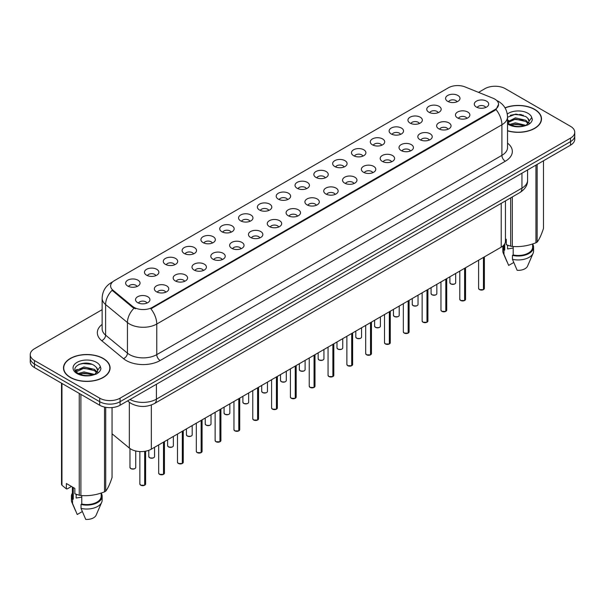 <?xml version="1.0" encoding="UTF-8"?>
<svg xmlns="http://www.w3.org/2000/svg" width="605" height="605" viewBox="0 0 605 605"><rect width="100%" height="100%" fill="white"/><g stroke="black" fill="none" stroke-linecap="round" stroke-linejoin="round"><path stroke-width="0.91" d="M428.869 112.212A7.207 4.159 180 0 1 427.44 111.04A7.207 4.159 180 0 1 429.83 105.867A7.207 4.159 180 0 1 439.064 106.329A7.207 4.159 180 0 1 440.493 111.04A7.207 4.159 180 0 1 428.869 112.212M438.186 112.643A4.326 2.496 0 0 0 437.022 111.426A4.326 2.496 0 0 0 432.764 110.798A4.326 2.496 0 0 0 429.747 112.643M410.054 123.08A7.207 4.159 180 0 1 408.625 121.9A7.207 4.159 180 0 1 411.007 116.735A7.207 4.159 180 0 1 420.241 117.196A7.207 4.159 180 0 1 421.67 121.9A7.207 4.159 180 0 1 410.054 123.08M419.363 123.511A4.326 2.496 0 0 0 418.206 122.293A4.326 2.496 0 0 0 413.941 121.665A4.326 2.496 0 0 0 410.931 123.511M391.231 133.947A7.207 4.159 180 0 1 389.802 132.767A7.207 4.159 180 0 1 392.191 127.594A7.207 4.159 180 0 1 401.425 128.063A7.207 4.159 180 0 1 402.854 132.767A7.207 4.159 180 0 1 391.231 133.947M400.548 134.378A4.326 2.496 0 0 0 399.383 133.161A4.326 2.496 0 0 0 395.125 132.525A4.326 2.496 0 0 0 392.108 134.378M372.415 144.807A7.207 4.159 180 0 1 370.978 143.635A7.207 4.159 180 0 1 373.368 138.462A7.207 4.159 180 0 1 382.602 138.923A7.207 4.159 180 0 1 384.031 143.635A7.207 4.159 180 0 1 372.415 144.807M381.725 145.238A4.326 2.496 0 0 0 380.568 144.028A4.326 2.496 0 0 0 376.302 143.393A4.326 2.496 0 0 0 373.293 145.238M353.592 155.674A7.207 4.159 180 0 1 352.163 154.502A7.207 4.159 180 0 1 354.545 149.329A7.207 4.159 180 0 1 363.786 149.79A7.207 4.159 180 0 1 365.216 154.502A7.207 4.159 180 0 1 353.592 155.674M362.902 156.105A4.326 2.496 0 0 0 361.745 154.888A4.326 2.496 0 0 0 357.487 154.26A4.326 2.496 0 0 0 354.469 156.105M334.769 166.541A7.207 4.159 180 0 1 333.34 165.362A7.207 4.159 180 0 1 335.73 160.196A7.207 4.159 180 0 1 344.963 160.658A7.207 4.159 180 0 1 346.393 165.362A7.207 4.159 180 0 1 334.769 166.541M344.086 166.972A4.326 2.496 0 0 0 342.922 165.755A4.326 2.496 0 0 0 338.664 165.127A4.326 2.496 0 0 0 335.646 166.972M315.954 177.409A7.207 4.159 180 0 1 314.524 176.229A7.207 4.159 180 0 1 316.907 171.056A7.207 4.159 180 0 1 326.14 171.525A7.207 4.159 180 0 1 327.577 176.229A7.207 4.159 180 0 1 315.954 177.409M325.263 177.84A4.326 2.496 0 0 0 324.106 176.622A4.326 2.496 0 0 0 319.848 175.987A4.326 2.496 0 0 0 316.831 177.84M297.131 188.268A7.207 4.159 180 0 1 295.701 187.096A7.207 4.159 180 0 1 298.091 181.923A7.207 4.159 180 0 1 307.325 182.385A7.207 4.159 180 0 1 308.754 187.096A7.207 4.159 180 0 1 297.131 188.268M306.448 188.707A4.326 2.496 0 0 0 305.283 187.489A4.326 2.496 0 0 0 301.025 186.854A4.326 2.496 0 0 0 298.008 188.707M278.315 199.136A7.207 4.159 180 0 1 276.886 197.964A7.207 4.159 180 0 1 279.268 192.791A7.207 4.159 180 0 1 288.502 193.252A7.207 4.159 180 0 1 289.931 197.964A7.207 4.159 180 0 1 278.315 199.136M287.625 199.567A4.326 2.496 0 0 0 286.467 198.357A4.326 2.496 0 0 0 282.21 197.722A4.326 2.496 0 0 0 279.192 199.567M259.492 210.003A7.207 4.159 180 0 1 258.063 208.823A7.207 4.159 180 0 1 260.452 203.658A7.207 4.159 180 0 1 269.686 204.119A7.207 4.159 180 0 1 271.116 208.823A7.207 4.159 180 0 1 259.492 210.003M268.809 210.434A4.326 2.496 0 0 0 267.644 209.217A4.326 2.496 0 0 0 263.387 208.589A4.326 2.496 0 0 0 260.369 210.434M240.677 220.87A7.207 4.159 180 0 1 239.24 219.691A7.207 4.159 180 0 1 241.629 214.518A7.207 4.159 180 0 1 250.863 214.987A7.207 4.159 180 0 1 252.293 219.691A7.207 4.159 180 0 1 240.677 220.87M249.986 221.301A4.326 2.496 0 0 0 248.829 220.084A4.326 2.496 0 0 0 244.564 219.449A4.326 2.496 0 0 0 241.554 221.301M221.853 231.738A7.207 4.159 180 0 1 220.424 230.558A7.207 4.159 180 0 1 222.814 225.385A7.207 4.159 180 0 1 232.048 225.846A7.207 4.159 180 0 1 233.477 230.558A7.207 4.159 180 0 1 221.853 231.738M231.171 232.169A4.326 2.496 0 0 0 230.006 230.951A4.326 2.496 0 0 0 225.748 230.316A4.326 2.496 0 0 0 222.731 232.169M203.03 242.597A7.207 4.159 180 0 1 201.601 241.425A7.207 4.159 180 0 1 203.991 236.252A7.207 4.159 180 0 1 213.225 236.714A7.207 4.159 180 0 1 214.654 241.425A7.207 4.159 180 0 1 203.03 242.597M212.347 243.029A4.326 2.496 0 0 0 211.19 241.819A4.326 2.496 0 0 0 206.925 241.183A4.326 2.496 0 0 0 203.915 243.029M184.215 253.465A7.207 4.159 180 0 1 182.786 252.285A7.207 4.159 180 0 1 185.168 247.12A7.207 4.159 180 0 1 194.402 247.581A7.207 4.159 180 0 1 195.838 252.285A7.207 4.159 180 0 1 184.215 253.465M193.524 253.896A4.326 2.496 0 0 0 192.367 252.678A4.326 2.496 0 0 0 188.11 252.051A4.326 2.496 0 0 0 185.092 253.896M165.392 264.332A7.207 4.159 180 0 1 163.963 263.152A7.207 4.159 180 0 1 166.352 257.98A7.207 4.159 180 0 1 175.586 258.448A7.207 4.159 180 0 1 177.015 263.152A7.207 4.159 180 0 1 165.392 264.332M174.709 264.763A4.326 2.496 0 0 0 173.544 263.546A4.326 2.496 0 0 0 169.287 262.91A4.326 2.496 0 0 0 166.269 264.763M146.576 275.199A7.207 4.159 180 0 1 145.147 274.02A7.207 4.159 180 0 1 147.529 268.847A7.207 4.159 180 0 1 156.763 269.316A7.207 4.159 180 0 1 158.192 274.02A7.207 4.159 180 0 1 146.576 275.199M155.886 275.63A4.326 2.496 0 0 0 154.729 274.413A4.326 2.496 0 0 0 150.471 273.778A4.326 2.496 0 0 0 147.454 275.63M127.753 286.059A7.207 4.159 180 0 1 126.324 284.887A7.207 4.159 180 0 1 128.714 279.714A7.207 4.159 180 0 1 137.948 280.175A7.207 4.159 180 0 1 139.377 284.887A7.207 4.159 180 0 1 127.753 286.059M137.07 286.49A4.326 2.496 0 0 0 135.906 285.28A4.326 2.496 0 0 0 131.648 284.645A4.326 2.496 0 0 0 128.631 286.49M447.692 101.345A7.207 4.159 180 0 1 446.263 100.173A7.207 4.159 180 0 1 448.645 95A7.207 4.159 180 0 1 457.879 95.461A7.207 4.159 180 0 1 459.308 100.173A7.207 4.159 180 0 1 447.692 101.345M457.002 101.776A4.326 2.496 0 0 0 455.845 100.566A4.326 2.496 0 0 0 451.587 99.931A4.326 2.496 0 0 0 448.57 101.776M457.577 117.922A7.207 4.159 180 0 1 456.147 116.742A7.207 4.159 180 0 1 458.53 111.57A7.207 4.159 180 0 1 467.771 112.038A7.207 4.159 180 0 1 469.2 116.742A7.207 4.159 180 0 1 457.577 117.922M466.886 118.353A4.326 2.496 0 0 0 465.729 117.136A4.326 2.496 0 0 0 461.471 116.5A4.326 2.496 0 0 0 458.454 118.353M438.754 128.789A7.207 4.159 180 0 1 437.324 127.61A7.207 4.159 180 0 1 439.714 122.437A7.207 4.159 180 0 1 448.948 122.906A7.207 4.159 180 0 1 450.377 127.61A7.207 4.159 180 0 1 438.754 128.789M448.071 129.22A4.326 2.496 0 0 0 446.906 128.003A4.326 2.496 0 0 0 442.648 127.368A4.326 2.496 0 0 0 439.631 129.22M419.938 139.649A7.207 4.159 180 0 1 418.509 138.477A7.207 4.159 180 0 1 420.891 133.304A7.207 4.159 180 0 1 430.125 133.766A7.207 4.159 180 0 1 431.554 138.477A7.207 4.159 180 0 1 419.938 139.649M429.248 140.08A4.326 2.496 0 0 0 428.09 138.87A4.326 2.496 0 0 0 423.833 138.235A4.326 2.496 0 0 0 420.815 140.08M401.115 150.516A7.207 4.159 180 0 1 399.686 149.344A7.207 4.159 180 0 1 402.075 144.171A7.207 4.159 180 0 1 411.309 144.633A7.207 4.159 180 0 1 412.739 149.344A7.207 4.159 180 0 1 401.115 150.516M410.432 150.947A4.326 2.496 0 0 0 409.267 149.73A4.326 2.496 0 0 0 405.01 149.102A4.326 2.496 0 0 0 401.992 150.947M382.299 161.384A7.207 4.159 180 0 1 380.87 160.204A7.207 4.159 180 0 1 383.252 155.039A7.207 4.159 180 0 1 392.486 155.5A7.207 4.159 180 0 1 393.916 160.204A7.207 4.159 180 0 1 382.299 161.384M391.609 161.815A4.326 2.496 0 0 0 390.452 160.597A4.326 2.496 0 0 0 386.194 159.962A4.326 2.496 0 0 0 383.177 161.815M363.476 172.251A7.207 4.159 180 0 1 362.047 171.071A7.207 4.159 180 0 1 364.437 165.899A7.207 4.159 180 0 1 373.671 166.367A7.207 4.159 180 0 1 375.1 171.071A7.207 4.159 180 0 1 363.476 172.251M372.793 172.682A4.326 2.496 0 0 0 371.629 171.465A4.326 2.496 0 0 0 367.371 170.829A4.326 2.496 0 0 0 364.354 172.682M344.661 183.111A7.207 4.159 180 0 1 343.224 181.939A7.207 4.159 180 0 1 345.614 176.766A7.207 4.159 180 0 1 354.848 177.227A7.207 4.159 180 0 1 356.277 181.939A7.207 4.159 180 0 1 344.661 183.111M353.97 183.542A4.326 2.496 0 0 0 352.813 182.332A4.326 2.496 0 0 0 348.548 181.697A4.326 2.496 0 0 0 345.538 183.542M325.838 193.978A7.207 4.159 180 0 1 324.409 192.806A7.207 4.159 180 0 1 326.798 187.633A7.207 4.159 180 0 1 336.032 188.094A7.207 4.159 180 0 1 337.461 192.806A7.207 4.159 180 0 1 325.838 193.978M335.155 194.409A4.326 2.496 0 0 0 333.99 193.192A4.326 2.496 0 0 0 329.733 192.564A4.326 2.496 0 0 0 326.715 194.409M307.015 204.845A7.207 4.159 180 0 1 305.585 203.666A7.207 4.159 180 0 1 307.975 198.501A7.207 4.159 180 0 1 317.209 198.962A7.207 4.159 180 0 1 318.638 203.666A7.207 4.159 180 0 1 307.015 204.845M316.332 205.276A4.326 2.496 0 0 0 315.175 204.059A4.326 2.496 0 0 0 310.909 203.431A4.326 2.496 0 0 0 307.9 205.276M288.199 215.713A7.207 4.159 180 0 1 286.77 214.533A7.207 4.159 180 0 1 289.152 209.36A7.207 4.159 180 0 1 298.386 209.829A7.207 4.159 180 0 1 299.823 214.533A7.207 4.159 180 0 1 288.199 215.713M297.509 216.144A4.326 2.496 0 0 0 296.352 214.926A4.326 2.496 0 0 0 292.094 214.291A4.326 2.496 0 0 0 289.077 216.144M269.376 226.573A7.207 4.159 180 0 1 267.947 225.4A7.207 4.159 180 0 1 270.337 220.228A7.207 4.159 180 0 1 279.57 220.689A7.207 4.159 180 0 1 281 225.4A7.207 4.159 180 0 1 269.376 226.573M278.693 227.004A4.326 2.496 0 0 0 277.529 225.794A4.326 2.496 0 0 0 273.271 225.158A4.326 2.496 0 0 0 270.253 227.004M250.561 237.44A7.207 4.159 180 0 1 249.131 236.268A7.207 4.159 180 0 1 251.514 231.095A7.207 4.159 180 0 1 260.747 231.556A7.207 4.159 180 0 1 262.177 236.268A7.207 4.159 180 0 1 250.561 237.44M259.87 237.871A4.326 2.496 0 0 0 258.713 236.653A4.326 2.496 0 0 0 254.455 236.026A4.326 2.496 0 0 0 251.438 237.871M231.738 248.307A7.207 4.159 180 0 1 230.308 247.127A7.207 4.159 180 0 1 232.698 241.962A7.207 4.159 180 0 1 241.932 242.423A7.207 4.159 180 0 1 243.361 247.127A7.207 4.159 180 0 1 231.738 248.307M241.055 248.738A4.326 2.496 0 0 0 239.89 247.521A4.326 2.496 0 0 0 235.632 246.893A4.326 2.496 0 0 0 232.615 248.738M212.922 259.174A7.207 4.159 180 0 1 211.493 257.995A7.207 4.159 180 0 1 213.875 252.822A7.207 4.159 180 0 1 223.109 253.291A7.207 4.159 180 0 1 224.538 257.995A7.207 4.159 180 0 1 212.922 259.174M222.232 259.605A4.326 2.496 0 0 0 221.075 258.388A4.326 2.496 0 0 0 216.809 257.753A4.326 2.496 0 0 0 213.799 259.605M194.099 270.034A7.207 4.159 180 0 1 192.67 268.862A7.207 4.159 180 0 1 195.06 263.689A7.207 4.159 180 0 1 204.293 264.151A7.207 4.159 180 0 1 205.723 268.862A7.207 4.159 180 0 1 194.099 270.034M203.416 270.473A4.326 2.496 0 0 0 202.251 269.255A4.326 2.496 0 0 0 197.994 268.62A4.326 2.496 0 0 0 194.976 270.473M175.276 280.901A7.207 4.159 180 0 1 173.847 279.729A7.207 4.159 180 0 1 176.236 274.557A7.207 4.159 180 0 1 185.47 275.018A7.207 4.159 180 0 1 186.9 279.729A7.207 4.159 180 0 1 175.276 280.901M184.593 281.333A4.326 2.496 0 0 0 183.436 280.123A4.326 2.496 0 0 0 179.171 279.487A4.326 2.496 0 0 0 176.161 281.333M156.461 291.769A7.207 4.159 180 0 1 155.031 290.589A7.207 4.159 180 0 1 157.413 285.424A7.207 4.159 180 0 1 166.655 285.885A7.207 4.159 180 0 1 168.084 290.589A7.207 4.159 180 0 1 156.461 291.769M165.77 292.2A4.326 2.496 0 0 0 164.613 290.982A4.326 2.496 0 0 0 160.355 290.355A4.326 2.496 0 0 0 157.338 292.2M137.637 302.636A7.207 4.159 180 0 1 136.208 301.456A7.207 4.159 180 0 1 138.598 296.284A7.207 4.159 180 0 1 147.832 296.752A7.207 4.159 180 0 1 149.261 301.456A7.207 4.159 180 0 1 137.637 302.636M146.954 303.067A4.326 2.496 0 0 0 145.79 301.85A4.326 2.496 0 0 0 141.532 301.214A4.326 2.496 0 0 0 138.515 303.067M476.4 107.055A7.207 4.159 180 0 1 474.963 105.875A7.207 4.159 180 0 1 477.353 100.71A7.207 4.159 180 0 1 486.586 101.171A7.207 4.159 180 0 1 488.016 105.875A7.207 4.159 180 0 1 476.4 107.055M485.709 107.486A4.326 2.496 0 0 0 484.552 106.268A4.326 2.496 0 0 0 480.287 105.641A4.326 2.496 0 0 0 477.277 107.486M493.045 98.237A12.97 7.487 180 0 1 494.777 99.076A12.97 7.487 180 0 1 498.573 104.37A12.97 7.487 180 0 1 494.777 109.664L152.347 307.363A12.97 7.487 180 0 1 132.555 306.364L112.969 290.211A12.97 7.487 180 0 1 110.617 285.915A12.97 7.487 180 0 1 114.421 280.622L448.456 87.763A12.97 7.487 180 0 1 465.071 86.923L493.045 98.237M505.447 200.898L505.447 241.274A14.414 8.319 180 0 1 501.22 247.158L151.333 449.16A14.414 8.319 180 0 1 129.341 448.048L112.054 433.793M507.534 130.839A23.3 13.454 0 0 0 541.513 118.882A23.3 13.454 0 0 0 534.691 109.369A23.3 13.454 0 0 0 505.001 107.803M103.258 358.455A23.3 13.454 0 0 0 77.871 355.536A23.3 13.454 0 0 0 63.487 367.969A23.3 13.454 0 0 0 70.309 377.475A23.3 13.454 0 0 0 95.703 380.394A23.3 13.454 0 0 0 110.087 367.969A23.3 13.454 0 0 0 103.258 358.455M498.573 104.37L496.032 109.528L494.777 110.443L150.887 308.792A16.811 9.71 60 0 1 156.763 324.03A19.216 11.094 180 0 1 129.591 324.03A19.216 11.094 180 0 1 127.436 322.548L105.61 304.557A19.216 11.094 180 0 1 102.139 298.189L102.139 328.787A19.216 11.094 0 0 0 105.61 335.155L127.436 353.146A19.216 11.094 0 0 0 129.591 354.628A19.216 11.094 0 0 0 156.763 354.628L501.908 155.364A19.216 11.094 0 0 0 507.534 147.514L507.534 116.924A19.216 11.094 180 0 1 501.908 124.766A16.811 9.71 -120 0 0 496.032 109.528M102.139 309.677L34.47 348.745A14.414 8.319 0 0 0 30.25 354.628L30.25 361.692A14.414 8.319 0 0 0 34.47 367.575L99.696 405.229L99.696 401.697A14.414 8.319 0 0 0 120.077 401.697L570.53 141.63A14.414 8.319 0 0 0 574.75 135.747A14.414 8.319 0 0 1 570.53 141.63L120.077 401.697A14.414 8.319 0 0 1 99.696 401.697L34.47 364.044L99.696 401.697L99.696 398.166A14.414 8.319 0 0 0 120.077 398.166L570.53 138.106A14.414 8.319 0 0 0 574.75 132.223A14.414 8.319 0 0 0 570.53 126.339L505.304 88.678A14.414 8.319 0 0 0 484.923 88.678L478.532 92.368M30.25 358.16A14.414 8.319 0 0 0 34.47 364.044A14.414 8.319 0 0 1 30.25 358.16M135.467 308.792L132.555 307.325L112.091 290.287A16.811 11.245 129.5 0 0 105.61 304.557L105.61 335.155A4.802 3.214 -50.5 0 1 101.678 340.668A24.018 13.87 180 0 1 102.139 324.386M30.25 354.628A14.414 8.319 0 0 0 34.47 360.512L99.696 398.166M99.696 405.229A14.414 8.319 0 0 0 120.077 405.229L570.53 145.162A14.414 8.319 0 0 0 574.75 139.279L574.75 132.223M483.418 289.666L479.47 289.621L478.608 288.396A2.881 1.664 0 0 0 479.455 289.576A2.881 1.664 0 0 0 483.44 289.629L483.372 289.659A2.783 1.611 180 0 1 479.523 289.613M483.44 289.508L483.614 257.322M483.44 289.629L483.44 257.42M464.602 300.534L460.655 300.481L459.792 299.263A2.881 1.664 0 0 0 460.632 300.443A2.881 1.664 0 0 0 464.617 300.488L464.557 300.526A2.783 1.611 180 0 1 460.7 300.481M464.617 300.375L464.799 268.189M464.617 300.488L464.617 268.287M445.779 311.401L441.832 311.348L440.969 310.131A2.881 1.664 0 0 0 441.816 311.303A2.881 1.664 0 0 0 445.802 311.356L445.734 311.393A2.783 1.611 180 0 1 441.884 311.348M445.802 311.235L445.976 279.049M445.802 311.356L445.802 279.155M426.956 322.268L423.016 322.215L422.146 320.998A2.881 1.664 0 0 0 422.993 322.17A2.881 1.664 0 0 0 426.979 322.223L426.918 322.261A2.783 1.611 180 0 1 423.061 322.208M426.979 322.102L427.16 289.916M426.979 322.223L426.979 290.022M408.141 333.128L404.193 333.083L403.331 331.858A2.881 1.664 0 0 0 404.178 333.037A2.881 1.664 0 0 0 408.163 333.09L408.095 333.128A2.783 1.611 180 0 1 404.246 333.075M408.163 332.969L408.337 300.783M408.163 333.09L408.163 300.882M507.534 130.68A23.058 13.31 0 0 0 541.271 118.882A23.058 13.31 0 0 0 534.517 109.467A23.058 13.31 0 0 0 505.084 107.94M508.117 245.396A10.86 6.269 0 0 0 507.572 246.462M507.572 245.207L507.572 248.95L513.199 248.035M509.826 124.411L515.399 122.83L526.01 125.364M523.204 125.159L514.545 124.418L511.112 125.038L515.399 124.078L524.8 125.878M507.534 121.877L515.399 117.854L525.896 120.304L528.415 122.928M507.693 122.754L515.399 119.094L525.896 121.552L527.999 123.518M507.534 122.565L509.508 124.222C513.713 126.498 518.682 127.08 524.414 125.961L527.462 125.076C530.396 123.571 532.022 121.688 532.347 119.435L531.742 117.491L529.072 121.234A10.86 6.269 0 0 0 527.847 118.338L529.065 121.386M527.847 118.338L525.904 116.568L515.846 114.058L507.534 117.249M528.914 121.983L526.259 125.182M505.447 238.846L506.279 239.33L506.279 244.707L510.68 246.167A25.939 14.981 0 0 0 512.322 246.424C520.164 247.112 528.036 245.895 535.947 242.771A25.939 14.981 0 0 0 537.149 242.076C539.252 239.444 541.362 234.899 543.479 228.44L543.479 160.779M513.199 246.485L513.199 254.955A14.414 8.319 0 0 0 532.627 247.15L532.627 243.959M513.199 254.955L512.45 255.378A15.375 8.878 0 0 0 533.587 247.15A15.375 8.878 0 0 0 532.627 244.065M512.45 255.378L512.45 259.303A15.375 8.878 0 0 0 533.126 253.23A15.375 8.878 0 0 0 533.587 251.075L533.587 247.15M512.45 259.303L517.154 270.314A9.612 5.551 0 0 0 527.537 266.147L533.126 253.23M535.947 242.771L535.947 165.127M537.149 164.439L537.149 242.076M512.322 196.92L512.322 246.424M510.68 246.167L510.68 197.873M503.799 245.131L503.799 247.15A14.414 8.319 0 0 0 504.706 250.046L504.706 243.906M502.989 245.917A15.375 8.878 0 0 0 502.838 247.15A15.375 8.878 0 0 0 503.957 250.478L504.706 250.046M502.838 247.15L502.838 251.075A15.375 8.878 0 0 0 503.299 253.23A15.375 8.878 0 0 0 503.957 254.402L503.957 250.478M513.736 262.487L508.661 265.413L503.957 254.402M510.295 115.313L514.545 114.451L523.31 115.222M511.096 120.062L514.545 119.435L523.204 120.176M527.938 122.195L528.596 122.626M528.906 122.853L529.798 123.586M507.534 120.864L508.616 120.319M70.483 377.376A23.058 13.31 0 0 0 95.613 380.265A23.058 13.31 0 0 0 109.845 367.969A23.058 13.31 0 0 0 103.092 358.553A23.058 13.31 0 0 0 77.962 355.664A23.058 13.31 0 0 0 63.729 367.969A23.058 13.31 0 0 0 70.483 377.376M76.691 494.482A10.86 6.269 0 0 0 76.139 495.548M76.139 494.285L76.139 498.036L81.766 497.113M78.4 373.489L83.974 371.916L94.577 374.442M91.778 374.238L83.119 373.497L79.686 374.117L83.974 373.156L93.374 374.964M75.965 371.478L76.298 370.54L83.974 366.933L94.463 369.383L96.989 372.014M76.268 371.833L83.974 368.18L94.463 370.631L96.573 372.604M96.422 367.424L94.478 365.647C84.466 358.568 67.783 367.81 78.083 373.3C82.288 375.584 87.256 376.159 92.981 375.047L96.036 374.155C98.97 372.65 100.596 370.774 100.914 368.521L100.317 366.577L97.647 370.32A10.86 6.269 0 0 0 96.422 367.424L97.639 370.464M97.481 371.062L94.834 374.261M71.458 486.45L67.147 488.938L66.361 488.885L66.361 483.508L74.854 488.416L74.854 493.793L79.255 495.253A25.939 14.981 0 0 0 80.896 495.51C88.738 496.191 96.611 494.973 104.521 491.85A25.939 14.981 0 0 0 105.724 491.162C107.826 488.53 109.936 483.985 112.054 477.519L112.054 407.573M81.766 495.563L81.766 504.033A14.414 8.319 0 0 0 101.201 496.236L101.201 493.045M81.766 504.033L81.025 504.464A15.375 8.878 0 0 0 102.162 496.236A15.375 8.878 0 0 0 101.201 493.143M81.025 504.464L81.025 508.389A15.375 8.878 0 0 0 101.7 502.309A15.375 8.878 0 0 0 102.162 500.154L102.162 496.236M81.025 508.389L85.728 519.4A9.612 5.551 0 0 0 96.104 515.233L101.7 502.309M104.521 491.85L104.521 407.067M105.724 407.309L105.724 491.162M80.896 394.377L80.896 495.51M79.255 495.253L79.255 393.431M61.96 383.441L61.96 485.27L66.361 488.885M61.96 485.27A25.939 14.981 0 0 1 61.521 484.318L61.521 383.192M72.373 486.98L72.373 496.236A14.414 8.319 0 0 0 73.273 499.133L73.273 487.501M72.373 493.143A15.375 8.878 0 0 0 71.413 496.236A15.375 8.878 0 0 0 72.532 499.564L73.273 499.133M71.413 496.236L71.413 500.154A15.375 8.878 0 0 0 71.874 502.309A15.375 8.878 0 0 0 72.532 503.481L72.532 499.564M82.303 511.573L77.236 514.5L72.532 503.481M78.862 364.399L83.119 363.537L91.884 364.308M75.58 370.895L76.351 370.434M79.671 369.141L83.119 368.513L91.778 369.262M96.513 371.281L97.171 371.712M97.481 371.939L98.373 372.672M75.345 370.426L77.183 369.398M389.317 343.995L385.377 343.942L384.508 342.725A2.881 1.664 0 0 0 385.355 343.905A2.881 1.664 0 0 0 389.34 343.95L389.272 343.988A2.783 1.611 180 0 1 385.423 343.942M389.34 343.837L389.522 311.651M389.34 343.95L389.34 311.749M370.502 354.863L366.554 354.81L365.692 353.592A2.881 1.664 0 0 0 366.532 354.764A2.881 1.664 0 0 0 370.517 354.817L370.457 354.855A2.783 1.611 180 0 1 366.6 354.81M370.517 354.696L370.699 322.51M370.517 354.817L370.517 322.616M351.679 365.73L347.731 365.677L346.869 364.46A2.881 1.664 0 0 0 347.716 365.632A2.881 1.664 0 0 0 351.702 365.685L351.634 365.723A2.783 1.611 180 0 1 347.784 365.67M351.702 365.564L351.876 333.378M351.702 365.685L351.702 333.484M332.863 376.59L328.916 376.544L328.054 375.319A2.881 1.664 0 0 0 328.893 376.499A2.881 1.664 0 0 0 332.879 376.552L332.818 376.59A2.783 1.611 180 0 1 328.961 376.537M332.879 376.431L333.06 344.245M332.879 376.552L332.879 344.343M314.04 387.457L310.093 387.412L309.231 386.187A2.881 1.664 0 0 0 310.078 387.366A2.881 1.664 0 0 0 314.063 387.412L313.995 387.45A2.783 1.611 180 0 1 310.146 387.404M314.063 387.298L314.237 355.112M314.063 387.412L314.063 355.211M295.225 398.324L291.277 398.272L290.415 397.054A2.881 1.664 0 0 0 291.255 398.226A2.881 1.664 0 0 0 295.24 398.279L295.179 398.317A2.783 1.611 180 0 1 291.323 398.272M295.24 398.158L295.421 365.972M295.24 398.279L295.24 366.078M276.402 409.192L272.454 409.139L271.592 407.921A2.881 1.664 0 0 0 272.439 409.093A2.881 1.664 0 0 0 276.424 409.146L276.356 409.184A2.783 1.611 180 0 1 272.507 409.131M276.424 409.025L276.598 376.839M276.424 409.146L276.424 376.945M257.579 420.052L253.639 420.006L252.769 418.781A2.881 1.664 0 0 0 253.616 419.961A2.881 1.664 0 0 0 257.601 420.014L257.533 420.052A2.783 1.611 180 0 1 253.684 419.999M257.601 419.893L257.783 387.707M257.601 420.014L257.601 387.805M238.763 430.919L234.816 430.873L233.953 429.648A2.881 1.664 0 0 0 234.793 430.828A2.881 1.664 0 0 0 238.778 430.873L238.718 430.911A2.783 1.611 180 0 1 234.861 430.866M238.778 430.76L238.96 398.574M238.778 430.873L238.778 398.672M219.94 441.786L216 441.733L215.13 440.516A2.881 1.664 0 0 0 215.977 441.695A2.881 1.664 0 0 0 219.963 441.741L219.895 441.779A2.783 1.611 180 0 1 216.046 441.733M219.963 441.62L220.137 409.434M219.963 441.741L219.963 409.54M201.125 452.653L197.177 452.601L196.315 451.383A2.881 1.664 0 0 0 197.154 452.555A2.881 1.664 0 0 0 201.14 452.608L201.079 452.646A2.783 1.611 180 0 1 197.222 452.593M201.14 452.487L201.321 420.301M201.14 452.608L201.14 420.407M182.302 463.513L178.354 463.468L177.492 462.243A2.881 1.664 0 0 0 178.339 463.422A2.881 1.664 0 0 0 182.324 463.475L182.256 463.513A2.783 1.611 180 0 1 178.407 463.46M182.324 463.354L182.498 431.168M182.324 463.475L182.324 431.267M163.486 474.38L159.538 474.335L158.676 473.11A2.881 1.664 0 0 0 159.516 474.29A2.881 1.664 0 0 0 163.501 474.335L163.441 474.373A2.783 1.611 180 0 1 159.584 474.328M163.501 474.222L163.683 442.036M163.501 474.335L163.501 442.134M144.663 485.248L140.715 485.195L139.853 483.977A2.881 1.664 0 0 0 140.7 485.157A2.881 1.664 0 0 0 144.686 485.202L144.618 485.24A2.783 1.611 180 0 1 140.768 485.195M144.686 485.089L144.86 451.315M144.686 485.202L144.686 451.345M112.969 290.211L112.969 291.171M132.555 306.364L132.555 307.325M152.347 307.363L152.347 308.142M494.777 109.664L494.777 110.443M501.22 203.333L501.22 247.158M129.341 402.287L129.341 448.048M151.333 404.995L151.333 449.16M160.166 360.512A4.802 2.775 60 0 1 156.763 354.628L156.763 324.03L501.908 124.766L501.908 155.364A4.802 2.775 60 0 0 505.304 161.248L160.166 360.512A24.018 13.87 180 0 1 126.195 360.512A24.018 13.87 180 0 1 123.503 358.659L101.678 340.668M112.379 282.149A16.811 9.71 -120 0 0 111.244 282.648C105.497 286.097 102.464 291.285 102.139 298.189M133.985 308.21A16.811 11.245 129.5 0 0 127.436 322.548L127.436 353.146A4.802 3.214 -50.5 0 1 123.503 358.659M507.534 143.12A24.018 13.87 180 0 1 505.304 161.248M120.077 398.166L120.077 405.229M570.53 138.106L570.53 145.162M34.47 360.512L34.47 367.575M129.946 399.534A19.216 11.094 0 0 0 156.423 399.149L521.949 188.117A19.216 11.094 0 0 0 527.583 180.275C527.719 185.039 525.178 189.123 519.96 192.519L154.434 403.55A9.612 5.551 60 0 0 156.423 399.149L156.423 384.243M521.949 173.212L521.949 188.117A9.612 5.551 60 0 1 519.96 192.519M127.859 400.737A9.612 6.428 129.5 0 0 128.857 401.902L127.617 400.881M483.614 289.523A2.881 1.664 0 0 0 484.371 288.396L484.371 256.883M450.748 283.866A2.881 1.664 0 0 0 453.886 284.229A2.881 1.664 0 0 0 455.671 282.694C455.452 284.1 453.818 284.509 450.77 283.911L449.901 282.694A2.881 1.664 0 0 0 450.748 283.866M454.794 283.889A2.783 1.611 180 0 1 450.816 283.904M464.799 300.39A2.881 1.664 0 0 0 465.555 299.263L465.555 267.75M445.976 311.25A2.881 1.664 0 0 0 446.732 310.131L446.732 278.61M427.16 322.117A2.881 1.664 0 0 0 427.916 320.998L427.916 289.477M408.337 332.984A2.881 1.664 0 0 0 409.093 331.858L409.093 300.345M431.925 294.733A2.881 1.664 0 0 0 435.071 295.096A2.881 1.664 0 0 0 436.848 293.554C436.628 294.968 434.995 295.376 431.947 294.779L431.085 293.554A2.881 1.664 0 0 0 431.925 294.733M435.971 294.756A2.783 1.611 180 0 1 431.993 294.771M413.109 305.601A2.881 1.664 0 0 0 416.248 305.956A2.881 1.664 0 0 0 418.032 304.421C417.813 305.835 416.18 306.243 413.132 305.646L412.262 304.421A2.881 1.664 0 0 0 413.109 305.601M417.147 305.616A2.783 1.611 180 0 1 413.177 305.638M394.286 316.46A2.881 1.664 0 0 0 397.432 316.823A2.881 1.664 0 0 0 399.209 315.288C398.99 316.702 397.356 317.103 394.309 316.506L393.447 315.288A2.881 1.664 0 0 0 394.286 316.46M398.332 316.483A2.783 1.611 180 0 1 394.354 316.506M521.412 114.61A19.216 11.094 0 0 0 519.506 114.481M531.742 117.491A13.741 7.933 0 0 0 527.931 113.271A13.741 7.933 0 0 0 507.3 114.058M507.534 123.881A13.741 7.933 0 0 0 508.495 124.494A13.741 7.933 0 0 0 524.414 125.961M89.986 363.696A19.216 11.094 0 0 0 88.073 363.567M100.317 366.577A13.741 7.933 0 0 0 96.505 362.357A13.741 7.933 0 0 0 77.069 362.357A13.741 7.933 0 0 0 77.069 373.572A13.741 7.933 0 0 0 92.981 375.047M389.522 343.852A2.881 1.664 0 0 0 390.278 342.725L390.278 311.212M370.699 354.712A2.881 1.664 0 0 0 371.455 353.592L371.455 322.072M351.876 365.579A2.881 1.664 0 0 0 352.639 364.46L352.639 332.939M375.471 327.328A2.881 1.664 0 0 0 378.609 327.691A2.881 1.664 0 0 0 380.386 326.155C380.174 327.562 378.541 327.971 375.486 327.373L374.624 326.155A2.881 1.664 0 0 0 375.471 327.328M379.509 327.35A2.783 1.611 180 0 1 375.539 327.365M356.647 338.195A2.881 1.664 0 0 0 359.793 338.558A2.881 1.664 0 0 0 361.571 337.015C361.351 338.429 359.718 338.838 356.67 338.24L355.808 337.015A2.881 1.664 0 0 0 356.647 338.195M360.693 338.218A2.783 1.611 180 0 1 356.716 338.233M337.832 349.062A2.881 1.664 0 0 0 340.97 349.418A2.881 1.664 0 0 0 342.748 347.883C342.536 349.297 340.902 349.705 337.847 349.108L336.985 347.883A2.881 1.664 0 0 0 337.832 349.062M341.87 349.077A2.783 1.611 180 0 1 337.9 349.1M333.06 376.446A2.881 1.664 0 0 0 333.816 375.319L333.816 343.806M314.237 387.313A2.881 1.664 0 0 0 314.993 386.187L314.993 354.674M295.421 398.181A2.881 1.664 0 0 0 296.178 397.054L296.178 365.541M276.598 409.041A2.881 1.664 0 0 0 277.355 407.921L277.355 376.401M257.783 419.908A2.881 1.664 0 0 0 258.539 418.781L258.539 387.268M319.009 359.93A2.881 1.664 0 0 0 322.147 360.285A2.881 1.664 0 0 0 323.932 358.75C323.713 360.164 322.079 360.565 319.032 359.967L318.162 358.75A2.881 1.664 0 0 0 319.009 359.93M323.055 359.945A2.783 1.611 180 0 1 319.077 359.967M300.193 370.789A2.881 1.664 0 0 0 303.332 371.152A2.881 1.664 0 0 0 305.109 369.617C304.897 371.024 303.264 371.432 300.209 370.835L299.346 369.617A2.881 1.664 0 0 0 300.193 370.789M304.232 370.812A2.783 1.611 180 0 1 300.262 370.827M281.37 381.657A2.881 1.664 0 0 0 284.509 382.02A2.881 1.664 0 0 0 286.294 380.477C286.074 381.891 284.441 382.299 281.393 381.702L280.523 380.477A2.881 1.664 0 0 0 281.37 381.657M285.409 381.679A2.783 1.611 180 0 1 281.438 381.695M262.547 392.524A2.881 1.664 0 0 0 265.693 392.879A2.881 1.664 0 0 0 267.471 391.344C267.251 392.758 265.618 393.167 262.57 392.569L261.708 391.344A2.881 1.664 0 0 0 262.547 392.524M266.593 392.539A2.783 1.611 180 0 1 262.615 392.562M243.732 403.391A2.881 1.664 0 0 0 246.87 403.747A2.881 1.664 0 0 0 248.655 402.212C248.436 403.626 246.802 404.027 243.747 403.429L242.885 402.212A2.881 1.664 0 0 0 243.732 403.391M247.77 403.406A2.783 1.611 180 0 1 243.8 403.429M238.96 430.775A2.881 1.664 0 0 0 239.716 429.648L239.716 398.135M220.137 441.642A2.881 1.664 0 0 0 220.901 440.516L220.901 409.003M201.321 452.502A2.881 1.664 0 0 0 202.078 451.383L202.078 419.862M182.498 463.37A2.881 1.664 0 0 0 183.254 462.243L183.254 430.73M163.683 474.237A2.881 1.664 0 0 0 164.439 473.11L164.439 441.597M144.86 485.104A2.881 1.664 0 0 0 145.616 483.977L145.616 451.186M224.909 414.251A2.881 1.664 0 0 0 228.055 414.614A2.881 1.664 0 0 0 229.832 413.079C229.613 414.486 227.979 414.894 224.931 414.296L224.069 413.079A2.881 1.664 0 0 0 224.909 414.251M228.955 414.274A2.783 1.611 180 0 1 224.977 414.289M206.093 425.118A2.881 1.664 0 0 0 209.232 425.481A2.881 1.664 0 0 0 211.009 423.939C210.797 425.353 209.164 425.761 206.108 425.164L205.246 423.939A2.881 1.664 0 0 0 206.093 425.118M210.132 425.141A2.783 1.611 180 0 1 206.161 425.156M187.27 435.986A2.881 1.664 0 0 0 190.416 436.349A2.881 1.664 0 0 0 192.193 434.806C191.974 436.22 190.341 436.628 187.293 436.031L186.431 434.806A2.881 1.664 0 0 0 187.27 435.986M191.316 436.001A2.783 1.611 180 0 1 187.338 436.023M168.455 446.853A2.881 1.664 0 0 0 171.593 447.208A2.881 1.664 0 0 0 173.37 445.673C173.159 447.087 171.525 447.496 168.47 446.891L167.608 445.673A2.881 1.664 0 0 0 168.455 446.853M172.493 446.868A2.783 1.611 180 0 1 168.523 446.891M149.632 457.713A2.881 1.664 0 0 0 152.77 458.076A2.881 1.664 0 0 0 154.555 456.541C154.335 457.947 152.702 458.356 149.654 457.758L148.785 456.541A2.881 1.664 0 0 0 149.632 457.713M153.678 457.735A2.783 1.611 180 0 1 149.7 457.758M130.809 468.58A2.881 1.664 0 0 0 133.955 468.943A2.881 1.664 0 0 0 135.732 467.4C135.512 468.814 133.879 469.223 130.831 468.625L129.969 467.4A2.881 1.664 0 0 0 130.809 468.58M134.855 468.603A2.783 1.611 180 0 1 130.877 468.618M507.534 116.924C507.209 110.012 504.177 104.831 498.422 101.375L496.705 100.498M112.825 281.733L111.244 282.648M154.434 403.55C146.705 407.43 138.968 407.43 131.24 403.55L128.857 401.902M527.583 180.275L527.583 169.96M478.608 288.396L478.608 260.21M484.371 288.396L483.599 289.568M455.671 282.694L455.671 273.452M449.901 282.694L449.901 276.78M459.792 299.263L459.792 271.078M465.555 299.263L464.776 300.428M440.969 310.131L440.969 281.945M446.732 310.131L445.961 311.295M422.146 320.998L422.146 292.805M427.916 320.998L427.138 322.162M403.331 331.858L403.331 303.672M409.093 331.858L408.314 333.03M436.848 293.554L436.848 284.32M431.085 293.554L431.085 287.647M418.032 304.421L418.032 295.187M412.262 304.421L412.262 298.515M399.209 315.288L399.209 306.054M393.447 315.288L393.447 309.382M541.271 120.811L541.271 118.882M506.892 261.526L503.299 253.23M109.845 369.889L109.845 367.969M75.466 510.612L71.874 502.309M63.729 369.889L63.729 367.969M384.508 342.725L384.508 314.539M390.278 342.725L389.499 343.897M365.692 353.592L365.692 325.407M371.455 353.592L370.676 354.757M346.869 364.46L346.869 336.267M352.639 364.46L351.86 365.624M380.386 326.155L380.386 316.914M374.624 326.155L374.624 320.249M361.571 337.015L361.571 327.781M355.808 337.015L355.808 331.109M342.748 347.883L342.748 338.649M336.985 347.883L336.985 341.976M328.054 375.319L328.054 347.134M333.816 375.319L333.037 376.491M309.231 386.187L309.231 358.001M314.993 386.187L314.222 387.359M290.415 397.054L290.415 368.868M296.178 397.054L295.399 398.219M271.592 407.921L271.592 379.728M277.355 407.921L276.583 409.086M252.769 418.781L252.769 390.596M258.539 418.781L257.76 419.953M323.932 358.75L323.932 349.516M318.162 358.75L318.162 352.844M305.109 369.617L305.109 360.376M299.346 369.617L299.346 363.711M286.294 380.477L286.294 371.243M280.523 380.477L280.523 374.571M267.471 391.344L267.471 382.11M261.708 391.344L261.708 385.438M248.655 402.212L248.655 392.978M242.885 402.212L242.885 396.305M233.953 429.648L233.953 401.463M239.716 429.648L238.937 430.82M215.13 440.516L215.13 412.33M220.901 440.516L220.122 441.68M196.315 451.383L196.315 423.19M202.078 451.383L201.299 452.548M177.492 462.243L177.492 434.057M183.254 462.243L182.483 463.415M158.676 473.11L158.676 444.925M164.439 473.11L163.66 474.282M139.853 483.977L139.853 451.564M145.616 483.977L144.845 485.142M229.832 413.079L229.832 403.837M224.069 413.079L224.069 407.173M211.009 423.939L211.009 414.705M205.246 423.939L205.246 418.032M192.193 434.806L192.193 425.572M186.431 434.806L186.431 428.9M173.37 445.673L173.37 436.439M167.608 445.673L167.608 439.767M154.555 456.541L154.555 447.307M148.785 456.541L148.785 450.332M135.732 467.4L135.732 450.99M129.969 467.4L129.969 448.532"/></g></svg>
